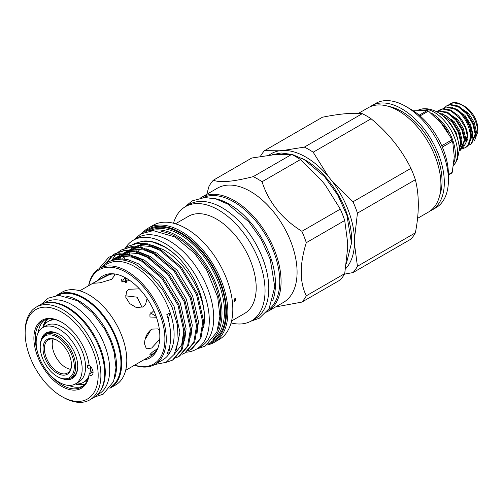 <?xml version="1.0" encoding="UTF-8"?>
<svg xmlns="http://www.w3.org/2000/svg" width="503" height="503" viewBox="0 0 503 503"><rect width="100%" height="100%" fill="white"/><g stroke="black" fill="none" stroke-linecap="round" stroke-linejoin="round"><path stroke-width="0.75" d="M444.551 108.56A2.169 1.716 -95.9 0 1 445.451 107.164A2.169 1.716 -95.9 0 1 446.004 106.982L454.743 109.208C469.01 116.765 475.92 143.085 465.08 147.744L462.332 148.787M57.933 376.892L57.254 376.502A24.094 13.914 -120 0 0 74.293 366.662A24.094 13.914 -120 0 0 57.254 337.155A24.094 13.914 -120 0 0 40.215 346.988A24.094 13.914 -120 0 0 57.254 376.502L57.933 376.892A25.056 14.468 60 0 0 70.464 378.137L74.111 376.024M40.215 346.988L40.215 346.202A25.056 14.468 60 0 1 45.408 334.734A25.056 14.468 60 0 1 57.933 335.973A25.056 14.468 60 0 1 74.306 358.054A25.056 14.468 60 0 1 70.464 378.137M57.254 373.251A20.12 11.613 60 0 1 43.025 348.61A20.12 11.613 60 0 1 57.254 340.399L57.254 340.399A20.12 11.613 60 0 1 71.476 365.04A20.12 11.613 60 0 1 57.254 373.251M57.6 340.6A19.158 11.06 -120 0 0 48.357 339.846A19.158 11.06 -120 0 0 45.421 355.193A19.158 11.06 -120 0 0 57.933 372.075A19.158 11.06 -120 0 0 67.515 373.019A19.158 11.06 -120 0 0 71.476 364.637M53.111 339.035A19.158 11.06 -120 0 0 65.767 367.548A19.158 11.06 -120 0 0 70.59 369.309M41.083 340.38A26.263 15.165 60 0 1 59.159 334.281L59.159 334.281A26.263 15.165 60 0 1 77.732 366.448A26.263 15.165 60 0 1 63.409 379.055M59.505 334.482A25.301 14.606 -120 0 0 47.194 333.42A25.301 14.606 -120 0 0 45.572 334.633M59.159 329.163A32.525 18.781 60 0 1 80.411 357.828A32.525 18.781 60 0 1 75.425 383.896A32.525 18.781 60 0 1 59.159 382.28A32.525 18.781 60 0 1 37.914 353.622A32.525 18.781 60 0 1 42.9 327.554A32.525 18.781 60 0 1 59.159 329.163M42.9 327.554L46.307 325.586A32.525 18.781 60 0 1 62.567 327.195A32.525 18.781 60 0 1 83.819 355.86A32.525 18.781 60 0 1 78.833 381.928L75.425 383.896M90.942 367.033L90.666 367.511A35.179 20.309 60 0 1 89.697 373.704M88.691 376.376A35.179 20.309 60 0 1 83.404 382.349A35.179 20.309 60 0 1 75.381 383.921M90.666 367.511C88.824 368.642 87.641 368.403 87.132 366.794L89.037 364.7M87.258 367.379L87.132 366.794M92.294 369.183A35.179 20.309 60 0 1 91.565 372.622M87.78 379.331A35.179 20.309 60 0 1 85.271 381.274L83.404 382.349M85.076 384.022A38.071 21.981 60 0 1 77.915 383.965M89.088 365.071L87.34 365.983M439.691 113.521L452.128 122.078L458.29 132.056L460.742 142.368L459.264 149.598M459.252 150.259L461.427 141.972L458.981 131.66L452.819 121.682L445.891 115.552L438.572 112.791M436.661 111.71L439.119 111.094L447.431 113.068L455.737 119.997L461.899 129.975L464.344 140.287L460.113 150.391L459.233 150.818M460.113 150.391L460.798 149.995L465.036 139.891L462.59 129.579L456.422 119.595L448.116 112.672L439.811 110.698L436.585 111.672M437.887 111.113L439.264 110.119L442.728 109.013L451.034 110.987L459.34 117.916L465.508 127.894L467.96 138.803A22.648 13.078 60 0 0 467.966 138.193A22.648 13.078 60 0 0 458.088 115.407L450.581 110.019L443.413 108.617L439.264 110.119M443.64 108.591L446.475 105.957L449.94 104.85L458.246 106.825L466.558 113.747L472.719 123.725L475.165 134.043L470.927 144.147L469.362 144.807M470.927 144.147L471.619 143.745L475.851 133.641L473.405 123.329L467.243 113.351L458.937 106.422L450.625 104.454L446.475 105.957M467.325 146.228L468.01 145.832L472.248 135.722C472.116 126.53 464.741 113.779 456.202 109A22.648 13.078 60 0 1 470.544 129.862L471.556 136.124L467.325 146.228L466.715 146.536M448.707 104.863L450.084 103.876L453.543 102.769L461.358 104.486L464.904 106.523A18.309 10.576 60 0 1 477.85 128.95L477.85 131.817C476.85 120.179 471.349 111.069 461.358 104.486A22.648 13.078 60 0 0 450.512 103.631A22.648 13.078 60 0 0 450.304 103.75M474.555 140.532L477.85 131.817M451.977 119.299L451.103 119.802M419.194 115.187L427.38 110.459A39.272 22.673 60 0 1 427.915 110.761A39.272 22.673 60 0 1 428.443 111.075L420.049 115.923M441.728 145.744L451.694 139.991L450.694 137.401L441.219 123.21L428.443 111.075M451.694 139.991A39.272 22.673 60 0 1 452.222 141.368L442.313 147.09M448.412 174.566L452.222 172.359L454.291 156.703L452.845 142.896L452.222 141.368M452.222 172.359A39.272 22.673 60 0 1 451.694 173.12L448.412 175.013M431.341 113.137A33.179 19.158 60 0 1 431.888 113.445A33.179 19.158 60 0 1 454.052 162.205M434.102 112.163A33.179 19.158 60 0 1 454.75 138.312A33.179 19.158 60 0 1 453.712 165.449L457.34 159.646L459.258 149.944A30.287 17.486 60 0 0 437.849 112.364A30.287 17.486 60 0 0 437.421 112.119C430.908 108.837 425.236 107.919 420.395 109.358A33.179 19.158 60 0 1 434.102 112.163M213.542 198.364A65.057 37.562 60 0 1 229.481 204.275A65.057 37.562 60 0 1 272.632 300.712M203.237 197.56A65.057 37.562 60 0 1 233.738 201.816A65.057 37.562 60 0 1 275.688 257.347A65.057 37.562 60 0 1 268.174 310.037M125.656 247.621A62.957 36.348 60 0 1 133.295 240.227A62.957 36.348 60 0 1 164.77 243.345A62.957 36.348 60 0 1 205.903 298.826A62.957 36.348 60 0 1 196.252 349.277A62.957 36.348 60 0 1 186.242 352.182M133.295 240.227L137.721 237.668A62.957 36.348 60 0 1 169.203 240.786A62.957 36.348 60 0 1 210.329 296.267A62.957 36.348 60 0 1 200.678 346.718L196.252 349.277M431.844 210.109L435.938 207.752A60.234 34.776 -120 0 0 448.412 180.175A60.234 34.776 -120 0 0 405.82 106.403L405.82 106.403A60.234 34.776 -120 0 0 375.703 103.417L371.61 105.781A60.234 34.776 60 0 1 401.727 108.761A60.234 34.776 60 0 1 441.081 161.84A60.234 34.776 60 0 1 431.844 210.109A60.234 34.776 60 0 1 430.096 211.009M417.559 218.359L428.443 212.077A60.234 34.776 -120 0 0 437.673 163.808A60.234 34.776 -120 0 0 398.319 110.729A60.234 34.776 -120 0 0 368.202 107.743L358.45 113.376M301.976 158.407A64.774 37.398 60 0 1 305.811 160.432A64.774 37.398 60 0 1 351.452 244.1M234.876 301.624L233.92 301.725L234.876 298.474L235.85 298.386L234.876 301.624M231.581 320.952L244.577 313.444A56.091 32.387 -120 0 0 253.179 268.495A56.091 32.387 -120 0 0 216.529 219.069A56.091 32.387 -120 0 0 188.487 216.29L175.49 223.791M134.508 365.222A55.418 31.997 -120 0 0 154.792 364.499L162.632 359.978A55.418 31.997 -120 0 0 170.215 352.025L166.807 353.993A55.418 31.997 60 0 0 166.807 314.664L170.215 312.696A55.418 31.997 -120 0 0 134.923 266.735A55.418 31.997 -120 0 0 107.214 263.993L99.374 268.514A55.418 31.997 -120 0 0 88.61 285.723M154.792 364.499A55.418 31.997 -120 0 0 163.286 320.097A55.418 31.997 -120 0 0 127.083 271.262A55.418 31.997 -120 0 0 99.374 268.514M313.174 152.214L371.101 118.771A76.142 43.962 -120 0 0 366.687 116.011A76.142 43.962 -120 0 0 362.267 113.672L304.346 147.115A76.142 43.962 60 0 1 308.76 149.454A76.142 43.962 60 0 1 313.174 152.214L328.214 176.295L332.081 181.105A68.911 39.787 60 0 1 354.483 238.85L354.483 244.005A68.911 39.787 60 0 1 345.58 268.791M371.101 118.771C388.247 132.93 401.526 149.454 410.945 168.335L353.018 201.778A76.142 43.962 60 0 1 357.438 213.159L354.483 238.85M357.438 213.159L415.359 179.716A76.142 43.962 -120 0 0 410.945 168.335M415.359 179.716C419.295 195.133 419.295 212.844 415.359 232.845L357.438 266.288A76.142 43.962 60 0 1 353.018 272.569L344.429 274.154M353.018 272.569L410.945 239.126A76.142 43.962 -120 0 0 415.359 232.845M266.596 312.118A65.968 38.09 -120 0 0 267.407 311.671L283.422 302.422A65.968 38.09 -120 0 0 293.532 249.563A65.968 38.09 -120 0 0 250.437 191.429A65.968 38.09 -120 0 0 217.453 188.16L201.439 197.409A65.968 38.09 -120 0 0 200.647 197.886M275.587 306.949L301.888 302.089A76.142 43.962 -120 0 0 306.302 295.808C299.53 282.02 299.53 264.308 306.302 242.679A76.142 43.962 -120 0 0 301.888 231.298C281.869 218.736 268.589 202.212 262.044 181.734A76.142 43.962 -120 0 0 257.624 178.974A76.142 43.962 -120 0 0 253.21 176.635C233.191 181.728 219.912 182.916 213.366 180.193A76.142 43.962 -120 0 0 208.952 186.475L206.771 194.328M448.412 180.175L448.412 174.271A53.01 30.608 -120 0 0 410.932 109.352L405.82 106.403L410.932 109.352M267.407 311.671A65.968 38.09 -120 0 0 277.518 258.806A65.968 38.09 -120 0 0 234.423 200.672A65.968 38.09 -120 0 0 201.439 197.409M231.066 322.939A65.968 38.09 -120 0 0 251.387 320.92L255.14 318.751A65.968 38.09 -120 0 0 265.251 265.892A65.968 38.09 -120 0 0 222.156 207.758A65.968 38.09 -120 0 0 189.172 204.488L185.418 206.651A65.968 38.09 -120 0 0 173.51 223.244M251.387 320.92A65.968 38.09 -120 0 0 261.503 268.055A65.968 38.09 -120 0 0 218.403 209.921A65.968 38.09 -120 0 0 185.418 206.651M214.215 342.38L219.157 339.531A65.968 38.09 -120 0 0 229.267 286.666A65.968 38.09 -120 0 0 186.173 228.532A65.968 38.09 -120 0 0 153.189 225.262L148.247 228.117A65.968 38.09 60 0 1 181.231 231.38A65.968 38.09 60 0 1 224.325 289.514A65.968 38.09 60 0 1 214.215 342.38A65.968 38.09 60 0 1 206.84 345.058M150.592 230.802A63.101 36.436 60 0 1 177.383 235.945A63.101 36.436 60 0 1 217.296 287.483A63.101 36.436 60 0 1 213.065 339.003M203.476 327.717A56.625 32.689 -120 0 0 204.036 311.024C201.829 291.897 193.686 274.456 179.596 258.693A59.153 34.154 -120 0 0 164.431 246.646A59.153 34.154 -120 0 0 143.462 241.05L134.056 243.634M179.596 258.693C174.598 253.694 169.442 249.695 164.123 246.696L152.975 242.094L142.594 241.132M108.931 257.159L119.01 253.719L129.378 254.549L140.903 259.152L162.802 277.813L178.967 304.629L185.211 332.332L182.413 348.944L173.466 359.563L172.491 360.129L181.438 349.503L184.236 332.892L177.993 305.189L161.828 278.379L139.928 259.711L128.403 255.109L118.035 254.279L108.931 257.159L98.928 268.784M165.751 362.493L172.491 360.129M127.429 246.476L137.514 243.037L147.882 243.867L159.407 248.469L181.306 267.131L197.472 293.947L203.715 321.65L200.917 338.261L191.97 348.881L190.995 349.447L199.943 338.821L202.74 322.209L196.497 294.507L180.326 267.697L158.432 249.029L146.907 244.427L136.533 243.597L127.429 246.476L124.939 248.155M188.273 350.736L190.995 349.447M121.267 250.035L131.346 246.596L141.714 247.426L153.239 252.028L175.138 270.689L191.303 297.506L197.547 325.208L194.749 341.82L185.802 352.446L184.827 353.005L193.774 342.386L196.572 325.768L190.329 298.072L174.157 271.255L152.264 252.594L140.739 247.992L130.371 247.162L121.267 250.035L118.771 251.714M182.111 354.301L184.827 353.005M115.099 253.6L125.178 250.154L135.546 250.991L147.071 255.587L168.97 274.254L185.135 301.071L191.379 328.767L188.581 345.379L179.634 356.005L178.659 356.564L187.606 345.945L190.404 329.333L184.161 301.63L167.996 274.814L146.096 256.153L134.571 251.55L124.203 250.72L115.099 253.6L112.603 255.279M175.943 357.859L178.659 356.564M118.324 252.072L116.086 254.191M115.684 254.631L112.156 259.806M107.001 262.729L112.697 255.442M113.137 255.071L115.589 253.323M112.156 255.637L105.963 263.421M102.254 266.854A56.625 32.689 60 0 1 107.466 262.453A56.625 32.689 60 0 1 114.885 259.988C121.412 259.02 128.491 260.579 136.112 264.672L150.158 275.066L162.607 289.854L172.07 307.201L177.458 325.076L178.169 341.405L174.22 354.307L166.084 362.323L154.685 364.562M169.247 347.957A72.281 41.736 -120 0 0 170.215 352.025A55.418 31.997 -120 0 0 170.215 312.696A72.281 41.736 -120 0 0 168.304 319.594M134.703 365.109A54.456 31.438 -120 0 0 164.682 334.181A54.456 31.438 -120 0 0 126.404 272.437A54.456 31.438 -120 0 0 88.805 285.61M115.514 274.104A45.899 26.502 -120 0 0 113.942 274.022A45.899 26.502 -120 0 0 109.899 274.38A45.899 26.502 -120 0 0 105.158 276.166L79.776 290.822M143.663 359.941A47.288 27.307 -120 0 0 157.64 348.717A47.288 27.307 -120 0 0 126.404 278.291A47.288 27.307 -120 0 0 114.47 273.94A47.288 27.307 -120 0 0 97.758 280.435M176.1 350.308L179.936 332.225L174.057 306.308L158.891 281.227L138.356 263.767L127.548 259.473L117.821 258.705L109.283 261.403L107.466 262.453M204.036 311.024C200.716 287.238 182.96 260.114 163.029 249.526L152.61 245.326M196.969 333.904L198.44 321.543L192.561 295.626L177.389 270.545L156.861 253.084L146.442 248.884M157.709 255.97L154.811 254.267L144.003 249.972L134.282 249.199L129.875 250.092M190.8 337.463L192.272 325.108L186.393 299.191L171.221 274.104L150.693 256.649L140.274 252.449M151.541 259.529L148.649 257.825L137.835 253.531L128.114 252.764L123.707 253.657M184.632 341.021L186.104 328.666L180.225 302.749L165.053 277.662L144.524 260.208L134.106 256.008M173.906 354.829L181.671 344.882L184.035 329.037M145.373 263.094L142.481 261.39L131.667 257.09L121.946 256.323L113.408 259.026L111.415 260.334M146.713 244.383L142.494 244.458L135.225 246.489M134.156 247.048L129.919 249.651M132.949 247.784L131.025 249.218M129.434 250.695L128.416 251.827M127.617 252.814L126.769 254.015M126.347 254.675L126.134 255.015M125.461 256.209L124.228 258.844M121.638 279.473L121.896 282.064M160.979 250.708L150.171 246.407L140.45 245.64L136.043 246.533M134.546 247.067L131.905 248.344M128.693 250.645L127.196 252.078M126.366 253.003L125.687 253.852M125.216 254.487L124.807 255.071M124.09 256.197L122.77 258.68M140.544 247.948L136.326 248.023L129.057 250.048M127.988 250.607L123.751 253.216M126.781 251.343L124.857 252.776M123.266 254.26L122.248 255.386M121.456 256.379L119.972 258.58M128.378 250.626L125.744 251.902M122.525 254.204L121.028 255.637M120.204 256.568L118.639 258.636M134.383 251.506L130.158 251.582L122.889 253.606M121.82 254.166L117.583 256.775M120.613 254.902L118.689 256.335M117.79 257.14L116.08 258.944M122.21 254.185L119.576 255.461M116.646 257.517L114.866 259.196M128.215 255.065L123.989 255.14L115.451 257.844L113.408 259.026M114.445 258.467L112.521 259.9M217.793 329.547A62.139 35.876 -120 0 0 176.698 237.127A62.139 35.876 -120 0 0 161.149 231.43M208.305 343.977A65.006 37.53 -120 0 0 224.124 293.89A65.006 37.53 -120 0 0 180.552 232.562A65.006 37.53 -120 0 0 143.908 232.436M269.111 155.119A68.911 39.787 60 0 1 279.536 150.768L283.403 150.422A68.911 39.787 60 0 1 305.811 157.055A68.911 39.787 60 0 1 328.214 176.295M283.403 150.422L304.346 147.115M388.303 106.322A56.984 32.902 60 0 1 401.727 111.415A56.984 32.902 60 0 1 439.723 195.378M48.866 302.454A53.01 30.608 60 0 1 67.792 307.459A53.01 30.608 60 0 1 100.311 347.982A53.01 30.608 60 0 1 100.147 391.277M44.113 303.202L45.723 302.278A53.01 30.608 60 0 1 72.225 304.9A53.01 30.608 60 0 1 106.856 351.61A53.01 30.608 60 0 1 98.726 394.088L97.117 395.018M66.748 296.261A53.01 30.608 60 0 1 79.04 300.964A53.01 30.608 60 0 1 114.451 378.885M57.656 295.406A53.01 30.608 60 0 1 83.467 298.411A53.01 30.608 60 0 1 117.909 344.498A53.01 30.608 60 0 1 110.647 387.184M52.016 376.848A38.31 22.119 -120 0 0 81.499 387.065A38.31 22.119 -120 0 0 89.125 374.031L91.867 372.446L92.558 372.717M68.716 385.399A38.31 22.119 -120 0 0 82.819 386.191M75.287 383.971A38.31 22.119 -120 0 0 84.592 384.575M89.125 374.031L89.132 374.861A39.272 22.673 60 0 1 59.612 385.078A39.272 22.673 60 0 1 33.89 338.249A39.272 22.673 60 0 1 61.662 322.216A39.272 22.673 60 0 1 89.132 365.423A5.784 3.339 60 0 1 92.791 370.522A5.784 3.339 60 0 1 91.879 375.068A5.784 3.339 60 0 1 89.132 374.861M62.007 322.417A38.31 22.119 -120 0 0 43.189 320.707A38.31 22.119 -120 0 0 35.254 338.249A38.31 22.119 -120 0 0 37.297 351.352M25.15 333.2A51.633 29.809 -120 0 0 61.662 396.439A51.633 29.809 -120 0 0 98.173 375.357A51.633 29.809 -120 0 0 61.662 312.124A51.633 29.809 -120 0 0 25.15 333.2L25.15 331.628A53.563 30.922 60 0 1 36.241 307.107A53.563 30.922 60 0 1 77.519 321.455A53.563 30.922 60 0 1 100.896 375.357A53.563 30.922 60 0 1 89.804 399.879A53.563 30.922 60 0 1 63.026 397.225L61.662 396.439M109.868 388.278A53.563 30.922 -120 0 0 110.591 387.882L115.703 384.927A53.563 30.922 -120 0 0 126.794 360.406A53.563 30.922 -120 0 0 103.417 306.503A53.563 30.922 -120 0 0 62.139 292.155L57.028 295.104A53.563 30.922 -120 0 0 56.323 295.538M110.591 387.882A53.563 30.922 -120 0 0 121.682 363.361A53.563 30.922 -120 0 0 98.305 309.458A53.563 30.922 -120 0 0 57.028 295.104M89.804 399.879L93.552 397.716A53.563 30.922 -120 0 0 104.649 373.195A53.563 30.922 -120 0 0 81.266 319.292A53.563 30.922 -120 0 0 39.989 304.944L36.241 307.107M159.451 330.1L157.992 328.868L151.68 329.132C147.065 332.766 144.688 337.689 144.55 343.901L146.423 348.9L151.68 348.019L159.734 339.286M125.675 370.321L151.057 355.671A45.899 26.502 -120 0 0 155.062 352.358C151.491 354.841 149.8 355.552 149.976 354.489C152.459 351.767 154.886 350.025 157.244 349.252A45.899 26.502 -120 0 0 158.024 347.73M149.743 354.961L149.976 354.489M203.652 307.647A56.21 32.456 60 0 1 204.099 324.108M155.276 350.094L156.427 350.578M156.439 317.274L149.976 317.009L149.9 314.557L153.843 310.678M150.831 312.677L150.994 313.199L156.119 316.349M129.824 280.467L121.864 282.045L124.983 277.505M109.899 274.38L97.481 280.599L93.445 283.264L100.072 282.812L111.647 279.335L115.005 274.902L113.942 274.022M139.413 288.841L128.894 289.288L126.574 291.363L125.744 297.223L129.667 303.567L136.363 307.572L143.059 306.912L145.499 304.661L147.065 298.474M46.892 319.273A38.31 22.119 -120 0 0 42.755 327.635M151.101 329.496L145.116 339.424M125.486 295.802L137.112 297.185L142.072 307.39M127.026 278.656L126.951 282.152M155.062 352.358A45.899 26.502 -120 0 0 157.244 349.252M140.5 244.483A56.21 32.456 -120 0 0 140.161 244.816M139.243 245.791A56.21 32.456 -120 0 0 138.426 246.791M137.948 247.426A56.21 32.456 -120 0 0 137.602 247.922M136.873 249.073A56.21 32.456 -120 0 0 135.804 251.054M125.989 282.397A56.21 32.456 60 0 1 125.335 277.687M128.818 254.417A56.21 32.456 60 0 1 129.862 252.644M130.629 251.538A56.21 32.456 60 0 1 131.126 250.89M131.641 250.268A56.21 32.456 60 0 1 132.352 249.475M133.32 248.526A56.21 32.456 60 0 1 135.074 247.099M135.018 247.092A56.21 32.456 -120 0 0 133.15 248.57M132.163 249.513A56.21 32.456 -120 0 0 131.484 250.249M130.962 250.865A56.21 32.456 -120 0 0 130.422 251.557M129.648 252.657A56.21 32.456 -120 0 0 128.611 254.373M124.951 277.511A56.21 32.456 -120 0 0 125.624 282.46M44.61 320.002A38.31 22.119 -120 0 0 38.241 332.609M369.957 106.843A60.234 34.776 60 0 1 371.61 105.781M301.888 302.089L340.305 279.913A76.142 43.962 -120 0 0 344.718 273.626L347.667 247.935L347.667 242.786L344.718 220.503A76.142 43.962 -120 0 0 340.305 209.122L325.265 185.035L321.398 180.231L300.461 159.552A76.142 43.962 -120 0 0 291.627 154.452L276.587 154.358L251.783 158.011L213.366 180.193M260.372 156.433A76.142 43.962 60 0 1 264.496 150.674L279.536 150.768M354.483 244.005L357.438 266.288M332.081 181.105L353.018 201.778M142.242 233.166A65.968 38.09 60 0 1 148.247 228.117M264.496 150.674L322.423 117.23C339.569 113.779 352.848 112.59 362.267 113.672M291.627 154.452L253.21 176.635M344.718 273.626L306.302 295.808M306.302 242.679L344.718 220.503M340.305 209.122L301.888 231.298M262.044 181.734L300.461 159.552M126.542 282.271A62.957 36.348 60 0 1 125.681 277.882M427.38 110.459L413.29 110.798M417.93 110.289A33.179 19.158 60 0 1 420.395 109.358M448.324 106.988L456.202 109M470.544 129.862L469.752 141.475M459.239 148.278L459.874 148.272M460.421 148.234L462.823 147.593M463.477 147.26L467.96 138.803M44.082 325.366A38.071 21.981 60 0 1 47.615 319.128M70.627 378.036A25.301 14.606 -120 0 0 72.495 377.244A25.301 14.606 -120 0 0 77.726 366.046M42.856 327.579A35.179 20.309 60 0 1 48.225 321.417L50.093 320.342A35.179 20.309 60 0 1 53.029 319.135M48.225 321.417A35.179 20.309 60 0 1 56.04 319.826M87.547 365.65A30.834 17.8 60 0 1 87.522 366.134M437.635 119.085A32.525 18.781 60 0 1 448.255 132.855M212.046 340.311A63.101 36.436 -120 0 0 220.918 289.546A63.101 36.436 -120 0 0 179.867 234.511A63.101 36.436 -120 0 0 148.951 231.034M142.72 243.968A56.21 32.456 -120 0 0 142.305 244.477M141.513 245.552A56.21 32.456 -120 0 0 140.494 247.155M139.432 249.199A56.21 32.456 -120 0 0 138.375 251.789M146.291 231.638A64.07 36.989 60 0 1 180.552 233.329A64.07 36.989 60 0 1 222.999 291.891A64.07 36.989 60 0 1 210.191 342.317M475.681 136.797L476.398 131.591L474.153 122.267L468.538 113.238L456.667 105.385M472.078 138.878L472.789 133.672L470.544 124.348L464.935 115.319L452.09 107.309M466.74 137.489A20.912 12.072 60 0 1 464.282 145.499M461.176 147.278L463.854 145.04M464.866 143.047L465.577 137.835L463.332 128.51L457.724 119.481L445.847 111.628M461.257 145.128L461.974 139.922L459.729 130.591L454.115 121.569L442.244 113.709M458.359 141.815L456.076 132.566L450.512 123.65L447.475 120.563M450.694 137.401L452.845 142.896M272.01 154.779L281.152 152.981L292.476 154.528L304.214 159.64L324.498 176.572L337.727 194.963L346.919 215.334L351.484 243.031L346.334 263.842M184.884 206.972L192.058 200.93L204.746 197.478L216.139 199.031L227.878 204.143L248.689 221.71L261.132 239.183L270.243 259.366L274.776 286.886L269.105 308.597L259.24 318.273L250.846 321.222M196.579 349.088L205.155 346.108L216.837 332.194L219.912 316.343L217.717 297.198L206.827 270.413L194.485 253.235L175.094 237.014L153.214 230.626L140.903 233.857L133.616 240.038M138.514 251.833L139.551 249.211M140.582 247.174L141.588 245.552M142.368 244.471L142.783 243.955M94.828 396.911L103.184 394.189L113.571 381.519L116.004 367.762L114.112 352.119L110.358 340.556L104.844 329.302L92.502 312.684L77.776 300.832L58.939 295.343L48.219 298.166L41.328 304.246M450.084 103.876L450.512 103.631M466.036 136.502L465.457 140.538M460.729 142.167L459.182 147.247M464.338 140.086L462.754 145.216L460.874 146.933M45.408 334.734L49.055 332.621"/></g></svg>
